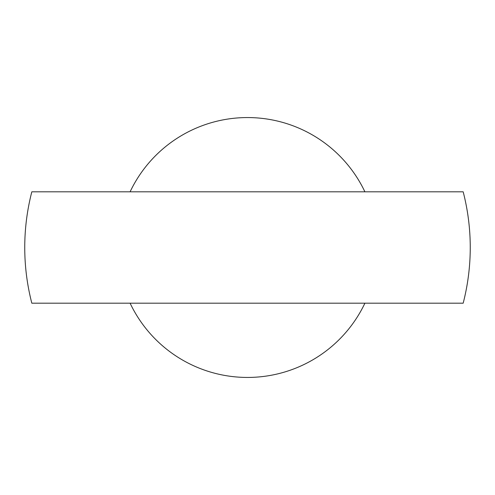 <?xml version="1.0" encoding="UTF-8"?>
<svg xmlns="http://www.w3.org/2000/svg" width="495" height="495" viewBox="0 0 495 495"><rect width="100%" height="100%" fill="white"/><g stroke="black" fill="none" stroke-linecap="round" stroke-linejoin="round"><path stroke-width="0.74" d="M31.822 303.188L463.178 303.188A222.75 222.75 0 0 0 463.178 191.812L31.822 191.812A222.75 222.75 0 0 0 31.822 303.188M364.902 303.188A129.938 129.938 0 0 1 130.098 303.188M130.098 191.812A129.938 129.938 0 0 1 364.902 191.812M463.178 191.812A222.75 222.75 0 0 1 463.178 303.188"/></g></svg>
